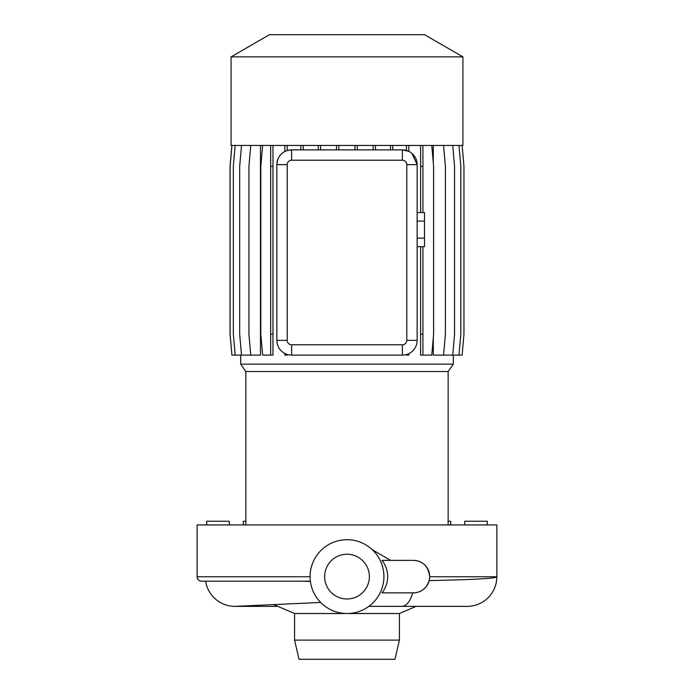 <?xml version="1.0" encoding="UTF-8"?>
<svg xmlns="http://www.w3.org/2000/svg" width="694" height="694" viewBox="0 0 694 694"><rect width="100%" height="100%" fill="white"/><g stroke="black" fill="none" stroke-linecap="round" stroke-linejoin="round"><path stroke-width="1.04" d="M310.088 576.757L197.122 576.757L197.122 524.933L496.878 524.933L496.878 576.757L429.69 576.757C428.38 566.373 422.967 560.908 413.451 560.37L382.021 560.37C385.699 565.185 387.59 570.598 387.703 576.61C387.582 582.639 385.691 588.052 382.021 592.85L413.451 592.85C421.223 592.537 426.472 588.443 429.204 580.557C472.666 579.724 495.221 578.484 496.869 576.853A29.755 29.755 0 0 1 467.123 606.365L401.835 606.365A29.755 13.013 -90 0 0 412.739 592.85M394.99 659.3L299.01 659.3L294.577 640.102L399.423 640.102L394.99 659.3M399.423 640.102L399.423 613.522L294.577 613.522L294.577 640.102M399.423 613.522L416.096 606.365L467.123 606.365M294.577 613.522L273.792 604.604M240.679 355.12L240.679 364.142L453.321 364.142L453.321 355.12M433.282 145.445L433.282 162.674M433.282 337.891L433.282 355.12L462.126 355.12L463.956 334.187L463.956 166.378L462.126 145.445M287.186 145.445L287.186 150.555L284.87 151.509C280.055 153.903 277.383 158.284 276.863 164.643A14.765 14.765 0 0 1 291.627 149.878L402.373 149.878A14.765 14.765 0 0 1 417.137 164.643L411.993 153.435M406.797 164.643A4.424 4.424 0 0 0 402.373 160.21L291.627 160.21A4.424 4.424 0 0 0 287.203 164.643L287.203 340.355A4.424 4.424 0 0 0 291.627 344.779L402.373 344.779A4.424 4.424 0 0 0 406.797 340.355L406.797 164.643L417.137 164.643L417.137 340.355A14.765 14.765 0 0 1 402.373 355.12L404.446 354.972M402.373 344.779L402.373 355.12L291.627 355.12A14.765 14.765 0 0 1 276.863 340.355L276.906 341.448M260.476 145.445L260.476 355.12L241.512 355.12L239.682 334.187L239.682 166.378L241.512 145.445M462.915 56.847L424.546 34.7L269.454 34.7L231.085 56.847L231.085 145.445L462.915 145.445L462.915 56.847L231.085 56.847M453.321 364.142L448.151 371.533L245.85 371.533L240.679 364.142M245.85 371.533L245.85 524.933M448.151 371.533L448.151 524.933M347 613.522A36.912 36.912 0 0 0 383.912 576.61A36.912 36.912 0 0 0 347 539.698A36.912 36.912 0 0 0 310.088 576.61A36.912 36.912 0 0 0 347 613.522M347 554.237A22.373 22.373 0 0 0 324.627 576.61A22.373 22.373 0 0 0 347 598.983A22.373 22.373 0 0 0 369.373 576.61A22.373 22.373 0 0 0 347 554.237M320.637 602.444L234.997 606.365A29.755 29.755 -90 0 0 236.472 606.33A29.755 29.755 0 0 1 234.997 606.365A29.755 29.755 -90 0 1 205.606 581.199M372.357 549.787L390.583 560.37M197.122 576.757A4.433 4.433 0 0 0 201.555 581.19L310.374 581.19M429.204 580.557L429.586 578.466M310.4 581.451L301.552 581.19M431.772 145.445L433.603 166.378L433.603 334.187L431.772 355.12L420.616 355.12L420.616 334.187L422.932 334.187L422.932 355.12M357.271 145.445L357.271 149.878M354.955 145.445L354.955 149.878M458.986 145.445L460.816 166.378L460.816 334.187L458.986 355.12M320.602 145.445L320.602 149.878M318.286 145.445L318.286 149.878M235.171 145.445L233.34 166.378L233.34 334.187L235.171 355.12L241.512 355.12M408.783 355.12L406.467 355.12L406.467 354.539L408.783 353.654L408.783 355.12M408.783 145.445L408.783 151.344L402.373 149.878L402.373 160.21M406.467 145.445L406.467 150.451M287.186 355.12L284.87 355.12L284.87 353.48L287.186 354.434L287.186 355.12M284.87 145.445L284.87 151.509M452.731 145.445L454.561 166.378L454.561 334.187L452.731 355.12M375.454 145.445L375.454 149.878M373.138 145.445L373.138 149.878M262.636 145.445L260.805 166.378L260.805 334.187L262.636 355.12L272.976 355.12L272.976 334.187L270.66 334.187L270.66 355.12M272.976 145.445L272.976 166.378L270.66 166.378L270.66 334.187M272.976 166.378L272.976 334.187M270.66 145.445L270.66 166.378M231.917 145.445L230.087 166.378L230.087 334.187L231.917 355.12L235.171 355.12M338.802 145.445L338.802 149.878M336.486 145.445L336.486 149.878M443.57 145.445L445.401 166.378L445.401 334.187L443.57 355.12M422.932 145.445L422.932 166.378L420.616 166.378L420.616 212.564M420.616 246.665L420.616 334.187M422.932 166.378L422.932 212.564M422.932 246.665L422.932 334.187M420.616 145.445L420.616 166.378M250.76 145.445L248.929 166.378L248.929 334.187L250.76 355.12M231.874 145.445L230.044 166.378L230.044 334.187L231.917 355.12M303.226 145.445L303.226 149.878M300.901 145.445L300.901 149.878M392.795 145.445L392.795 149.878M390.479 145.445L390.479 149.878M287.203 340.355L276.863 340.355L276.863 164.643L287.203 164.643M417.137 212.564L424.52 212.564L424.52 246.665L417.137 246.665M424.52 238.137L417.137 238.137M424.52 221.082L417.137 221.082M291.627 160.21L291.627 149.878L287.186 150.555M487.275 524.933L487.275 521.237L464.754 521.237L464.754 524.933M450.727 524.933L450.727 521.237L448.151 521.237M245.85 521.237L243.273 521.237L243.273 524.933M229.246 524.933L229.246 521.237L206.725 521.237L206.725 524.933M413.451 592.85A16.24 16.24 0 0 0 429.69 576.61A16.24 16.24 0 0 0 413.451 560.37M291.627 355.12L291.627 344.779M417.137 340.355L406.797 340.355M401.835 606.365L368.852 606.365M234.997 606.365L277.904 606.365"/></g></svg>
